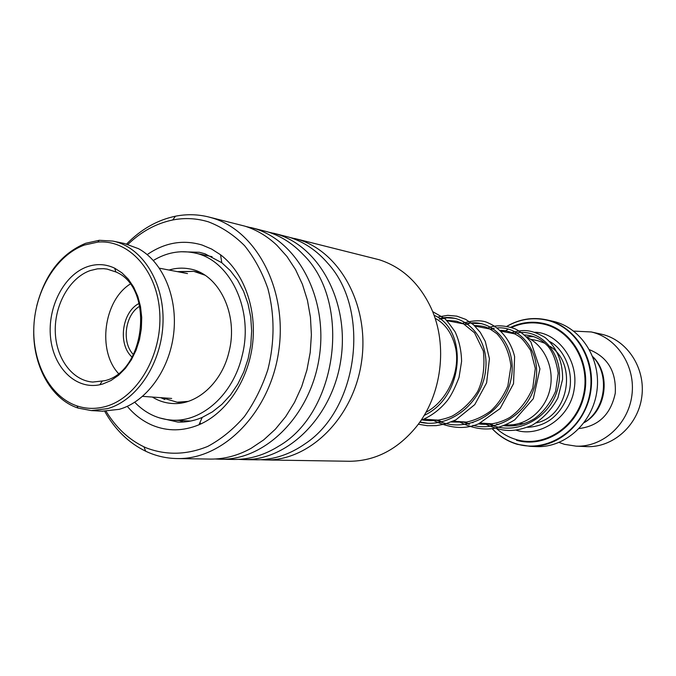 <?xml version="1.0" encoding="UTF-8"?>
<svg xmlns="http://www.w3.org/2000/svg" width="676" height="676" viewBox="0 0 676 676"><rect width="100%" height="100%" fill="white"/><g stroke="black" fill="none" stroke-linecap="round" stroke-linejoin="round"><path stroke-width="1.01" d="M592.81 356.742C610.225 374.673 605.62 409.783 584.165 422.61M506.231 424.824L506.772 424.858C525.903 426.15 544.983 410.847 549.867 389.714C554.895 368.623 544.755 345.656 527.162 337.451M535.806 446.582L536.626 446.616C565.212 447.825 592.894 422.77 596.942 390.804C601.294 358.88 581.03 327.522 553.103 321.294L546.614 319.841M585.982 446.582L586.734 446.616C612.887 447.791 638.119 425.415 641.794 396.795C645.741 368.209 627.243 339.986 601.691 334.257L590.934 331.882M584.123 422.661C606.448 410.526 611.222 374.166 592.784 356.675M579.171 428.542C598.784 426.007 610.817 414.219 615.27 393.187C616.394 371.715 607.808 357.232 589.514 349.729M559.086 442.459L564.578 444.352L576.104 446.152C602.578 447.343 628.148 424.587 631.874 395.494C635.896 366.434 617.171 337.763 591.306 331.967L573.696 331.096M132.116 357.131C117.59 344.54 121.883 311.822 139.163 303.397M139.822 306.16C125.018 314.644 121.35 342.614 133.459 354.63M105.777 406.445C137.144 397.843 162.232 355.356 159.764 313.149C157.635 270.873 128.922 239.245 97.783 242.101L84.424 245.033C56.742 255.097 35.583 289.683 33.876 326.136C32.059 362.573 49.999 396.795 76.988 405.913C86.325 409.022 95.916 409.2 105.777 406.445M36.69 306.076C44.861 274.498 61.17 253.568 85.632 243.301L99.321 240.284L112.791 241.087C141.808 246.655 164.285 281.816 163.017 322.258C161.978 362.682 137.245 400.42 107.535 408.642L91.285 410.577L78.027 408.067C50.759 399.229 32.279 364.753 33.8 328.113M102.194 411.194L119.246 409.326C146.151 401.823 169.33 370.313 173.631 333.978C178.033 297.651 162.916 261.908 138.521 248.692L124.359 243.487L113.34 241.197M102.803 383.985L99.837 384.737C75.796 389.908 53.438 367.719 50.548 337.451C47.362 307.25 63.941 274.853 87.297 266.733C96.668 263.505 105.786 263.986 114.633 268.169L121.9 272.808L128.33 279.196L133.696 287.148L137.811 296.392L140.515 306.625L141.715 317.5L141.36 328.637L139.467 339.665L136.087 350.176L131.355 359.835L125.44 368.293L118.537 375.281L110.906 380.563L102.803 383.985M90.212 270.569C69.856 277.65 54.646 304.361 55.263 331.113C55.711 357.883 72.028 380.596 92.756 382.058L104.805 380.698C145.872 371.377 154.365 287.545 115.909 271.963L107.095 269.082L103.496 268.659L97.428 268.854L90.212 270.569M130.138 284.089C103.698 300.727 97.158 350.565 118.418 373.456M348.385 461.252L349.703 461.277C375.467 460.973 397.733 449.405 416.492 426.573C441.724 395.122 448.011 345.267 431.381 308.628C419.72 283.498 402.338 267.206 379.253 259.753L294.702 238.501M106.09 411.287C115.883 427.494 128.499 439.332 143.937 446.819L146.354 447.909C166.279 455.455 186.745 454.956 207.769 446.397C221.179 439.197 233.389 429.252 244.391 416.56C254.387 402.516 262.246 386.782 267.941 369.366C274.726 341.879 274.718 315.008 267.933 288.753C262.254 272.36 254.48 258.012 244.594 245.692C233.735 234.868 221.703 226.933 208.495 221.872C196.716 218.263 184.776 217.638 172.693 219.987C156.232 223.393 141.326 231.513 127.984 244.357M126.64 244.002C141.014 229.274 157.297 220.013 175.473 216.202C186.475 214.038 197.409 214.258 208.267 216.878L212.636 218.086C256.948 231.184 287.799 290.579 278.689 351.343C270.028 412.174 223.646 459.46 177.644 458.565C167.403 458.472 157.576 456.401 148.188 452.354L145.678 451.213C128.66 442.907 114.996 429.598 104.687 411.287M147.199 254.607C164.775 242.557 183.078 239.372 202.132 245.033L211.622 249.055L220.545 254.767C243.859 272.487 257.041 308.864 252.461 345.039C247.881 381.213 226.029 413.273 199.006 424.765C183.086 431.305 167.597 431.499 152.556 425.348C142.94 421.266 134.516 414.937 127.299 406.344M159.097 417.802L177.813 422.069C186.027 422.39 194.156 420.844 202.192 417.422L212.408 411.87L221.931 404.332L230.491 394.978L237.842 384.053L243.791 371.834L248.151 358.652L250.804 344.87L251.666 330.877L250.728 317.044L248.007 303.752L243.605 291.373L237.648 280.227L230.305 270.603L221.787 262.736L205.014 253.804L199.327 252.283L180.881 251.742M289.835 237.437L298.217 239.49C340.45 251.928 369.856 306.507 361.508 362.006C353.565 417.565 309.87 460.77 266.006 459.959L260.674 459.731M273.341 233.152L289.218 237.242C303.989 241.847 316.926 250.61 328.012 263.53C370.803 310.301 358.365 408.803 305.222 443.701C289.852 454.475 273.679 459.841 256.719 459.815L255.317 459.79M268.262 232.045L276.898 234.158C319.68 246.765 349.467 302.544 340.924 359.353C332.803 416.23 288.415 460.44 243.994 459.612L238.442 459.367M250.99 227.567L267.493 231.809C280.734 235.924 292.581 243.453 303.034 254.396C351.968 301.69 338.008 412.216 278.774 446.135C264.477 455.066 249.647 459.503 234.276 459.46L232.857 459.435M245.684 226.418L254.599 228.581C297.93 241.366 328.097 298.395 319.359 356.573C311.053 414.819 265.955 460.102 220.968 459.249L215.171 458.987M208.952 217.047L244.746 226.114C256.508 229.772 267.223 236.161 276.906 245.287L286.962 256.491L295.53 269.58L302.417 284.3L307.436 300.313L310.453 317.272L311.391 334.797L310.216 352.466L306.946 369.882L301.682 386.638L294.525 402.347L285.669 416.644L275.335 429.235L263.758 439.839L251.219 448.247C238.079 455.531 224.609 459.148 210.794 459.088L209.357 459.063M200.882 423.928L200.366 423.201M190.328 421.063L186.373 420.852M152.362 397.065C158.564 400.902 165.214 403.04 172.312 403.488C196.572 405.456 221.965 382.81 229.046 351.655C238.78 314.087 218.593 273.315 189.373 268.862C182.588 267.603 175.802 267.992 169.025 270.037M134.744 402.271C145.433 413.349 157.981 419.306 172.388 420.134C202.217 422.086 233.372 394.133 242.152 355.669C254.21 309.177 229.46 258.781 193.598 252.765C179.698 250.095 166.288 252.663 153.351 260.471M494.08 425.694L489.179 423.649L494.08 425.694M491.376 329.305L493.548 328.773L491.376 329.305M468.798 423.86L464.294 421.942L468.798 423.86M466.229 324.404L469.017 323.736L466.229 324.404M471.755 323.305L481.599 323.627L471.755 323.305M441.758 421.883L437.71 420.117L441.758 421.883M439.341 319.173L447.149 317.821L454.982 318.311L447.149 317.821L439.341 319.173M427.545 423.193L419.88 421.993L427.545 423.193M530.499 339.251L537.826 340.687L545.126 343.349M550.23 346.425C577.853 364.246 568.415 416.416 536.482 422.83M177.306 271.625L193.742 271.346L204.794 275.124M188.232 401.375L177.154 402.22L183.458 402.651M506.899 326.305C519.303 319.131 532.384 316.943 546.149 319.74L546.825 319.892C574.93 326.153 595.336 357.79 590.942 390.018C586.852 422.28 558.967 447.571 530.195 446.354L517.453 444.352M492.255 428.677C499.302 436.138 507.634 441.276 517.241 444.09C546.842 452.962 581.216 431.212 589.126 397.091C597.491 363.096 576.814 326.728 546.495 320.086C532.68 317.095 519.506 319.173 506.983 326.322M510.786 327.243C521.509 322.241 532.561 320.999 543.952 323.534C572.454 329.837 591.821 364.026 583.971 395.975C576.543 428.035 544.281 448.534 516.422 440.237M496.978 428.973C502.75 433.992 509.239 437.541 516.456 439.628C544.028 447.833 575.944 427.536 583.295 395.815C591.061 364.203 571.904 330.37 543.698 324.117C532.688 321.658 521.965 322.782 511.529 327.48M508.36 329.06L503.924 331.747M503.231 331.612L504.668 330.657M164.8 399.499L160.77 397.674M513.861 333.716C539.245 326.153 565.128 353.599 558.469 385.464C552.554 417.413 515.906 437.735 488.123 423.573M490.311 329.094L494.257 328.24M497.266 327.911C520.833 325.984 541.349 352.323 535.705 381.568C530.575 410.856 500.265 432.488 472.837 425.356M469.381 424.376L463.17 421.866M465.096 324.184C491.477 316.03 518.315 345.225 511.005 379.27C504.473 413.408 465.756 435.133 436.51 420.033M440.887 318.244C465.671 312.658 489.889 338.87 485.52 371.09C481.718 403.318 449.641 429.023 419.754 422.17M434.034 315.261C467.623 328.882 465.198 396.525 424.139 415.419M519.455 423.438L523.866 423.759M423.852 419.162L438.927 420.202M453.157 421.173L466.584 422.094M480.425 423.049L492.398 423.869M505.868 424.798L506.772 424.858M177.154 402.22L162.206 397.775M536.626 446.616L530.195 446.354L517.385 444.335C507.668 441.47 499.251 436.257 492.162 428.685M546.149 319.74C532.367 316.943 519.269 319.131 506.856 326.297M193.742 271.346L178.515 271.853M194.206 271.431L200.51 272.665M446.785 320.618L463.677 323.905M474.958 326.102L490.1 329.051M501.186 331.215L514.782 333.86M576.104 446.152L586.734 446.616M97.783 242.101L99.321 240.284M102.025 381.408L99.837 384.737M187.489 273.577L159.451 268.203M171.662 398.451L142.644 396.364M103.073 411.245L91.285 410.577M115.909 271.963L114.633 268.169M76.988 405.913L78.027 408.067M177.644 458.565L210.794 459.088M220.968 459.249L234.276 459.46M266.006 459.959L349.703 461.277M243.994 459.612L256.719 459.815M221.787 262.736L220.545 254.767M202.192 417.422L199.006 424.765M143.937 446.819L145.678 451.213M172.693 219.987L175.473 216.202M524.542 334.95C531.446 335.262 537.817 337.645 543.665 342.098L547.661 345.875C552.765 351.79 556.28 360.916 558.207 373.262L555.621 391.21C550.425 403.04 543.394 412.191 534.539 418.664C524.846 424.503 514.571 426.835 503.73 425.677M498.297 424.613L496.716 424.165M500.265 330.361C507.346 330.496 513.811 332.693 519.667 336.935C521.872 338.186 525.539 342.698 530.668 350.472L535.299 368.369L532.798 387.872C527.195 400.775 519.523 410.645 509.772 417.472C499.792 423.159 489.323 425.305 478.363 423.911M472.963 422.745L472.034 422.475M474.307 325.494C480.754 325.781 485.047 326.525 487.185 327.725C488.613 328.097 491.858 330.108 496.936 333.75C504.702 342.166 509.374 352.948 510.938 366.071L507.853 385.945C503.409 396.254 497.688 404.611 490.692 411.008C482.808 416.72 474.56 420.447 465.958 422.196L451.23 421.993M446.481 320.323L456.638 321.218L463.508 323.821L474.544 332.82L483.382 351.114C484.979 366.916 483.07 380.385 477.645 391.531C471.037 402.026 462.545 410.222 452.159 416.112C442.112 420.337 432.099 421.604 422.12 419.906M435.065 318.244C445.611 323.905 452.498 334.02 455.725 348.579C460.297 370.997 447.892 400.691 425.905 412.36M513.557 424.646L516.219 425.576M527.584 427.283C547.028 426.311 560.708 415.115 568.617 393.694C574.811 373.279 564.46 349.179 549.782 341.591M533.753 336.606L526.545 336.825M504.921 425.196L506.147 425.939M516.236 430.206C538.257 437.668 570.155 418.917 574.203 388.937C579.34 358.652 555.621 332.296 534.944 332.254M510.541 333.031C521.627 329.846 529.469 328.333 544.949 337.417C556.5 346.889 563.074 361.956 562.55 379.566L557.886 397.894C551.751 409.36 543.234 418.452 532.342 425.17C515.205 432.065 503.443 433.062 483.822 423.277M486.897 328.435C494.342 324.869 503.688 324.979 514.918 328.773C520.097 331.198 525.421 335.6 530.905 341.963L539.938 368.885L533.313 398.679L514.766 419.83C508.403 423.801 501.634 426.624 494.46 428.314C482.985 430.257 471.096 428.009 458.801 421.562M461.674 323.517C473.572 320.027 482.571 319.892 488.663 323.136C500.181 328.004 510.811 340.628 514.622 356.632L513.523 383.689L500.122 408.549L478.769 423.751C464.716 429.784 449.151 428.44 432.074 419.728M438.656 316.858L447.723 315.337L456.866 316.157L465.646 319.351L473.614 324.86L480.256 332.33L485.283 341.422L489.441 358.745L486.61 382.853L474.772 404.603L455.801 419.914L445.104 424.038L436.24 425.643L427.3 425.711L418.3 424.198M432.632 311.602L443.963 318.083C445.307 318.633 449.033 323.246 455.151 331.924C459.224 340.898 461.37 350.717 461.59 361.381L459.038 377.385C454.72 388.692 450.571 396.702 446.599 401.434C439.468 409.977 430.942 416.281 421.013 420.345M194.147 252.875L212.07 256.686M172.388 420.134L190.514 421.072M189.373 268.862L189.846 268.955M187.142 421.63L188.486 420.971M179.748 420.514L183.103 422.018"/></g></svg>
